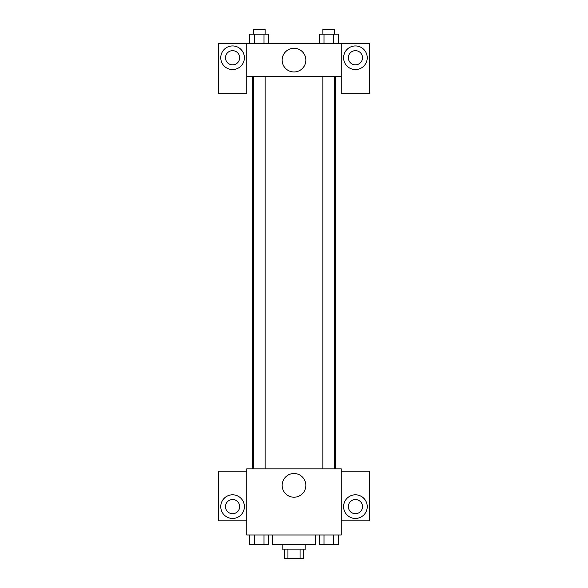 <?xml version="1.0" encoding="UTF-8"?>
<svg xmlns="http://www.w3.org/2000/svg" width="588" height="588" viewBox="0 0 588 588"><rect width="100%" height="100%" fill="white"/><g stroke="black" fill="none" stroke-linecap="round" stroke-linejoin="round"><path stroke-width="0.88" d="M300.064 549.148L300.064 558.6L284.548 558.6L284.548 549.148M300.064 558.6L303.452 558.6L303.452 549.148M305.811 544.422L305.811 549.148L282.189 549.148L282.189 544.422M287.936 549.148L287.936 558.6M272.736 534.977L272.736 544.422L315.264 544.422L315.264 534.977M341.253 534.977L246.747 534.977L246.747 468.827L341.253 468.827L341.253 534.977M232.576 518.44A11.811 11.811 0 0 1 222.345 500.719A11.811 11.811 0 0 1 242.807 500.719A11.811 11.811 0 0 1 232.576 518.44M246.747 520.799L218.398 520.799L218.398 471.186L246.747 471.186M225.491 506.628A7.085 7.085 0 0 1 232.576 499.535A7.085 7.085 0 0 1 239.661 506.628A7.085 7.085 0 0 1 232.576 513.714A7.085 7.085 0 0 1 225.491 506.628M294 497.213A11.848 11.848 0 0 1 283.739 479.44A11.848 11.848 0 0 1 304.261 479.44A11.848 11.848 0 0 1 294 497.213M355.424 518.44A11.811 11.811 0 0 1 345.193 500.719A11.811 11.811 0 0 1 365.655 500.719A11.811 11.811 0 0 1 355.424 518.44M341.253 520.799L369.602 520.799L369.602 471.186L341.253 471.186M348.339 506.628A7.085 7.085 0 0 1 355.424 499.535A7.085 7.085 0 0 1 362.509 506.628A7.085 7.085 0 0 1 355.424 513.714A7.085 7.085 0 0 1 348.339 506.628M335.388 76.653L335.388 468.827M322.871 468.827L322.871 76.653M265.129 76.653L265.129 468.827M341.253 76.653L341.253 93.191L369.602 93.191L369.602 43.578L341.253 43.578L341.253 76.653L246.747 76.653L246.747 93.191L218.398 93.191L218.398 43.578L246.747 43.578L246.747 76.653M239.661 57.749A7.085 7.085 0 0 1 232.576 64.834A7.085 7.085 0 0 1 225.491 57.749A7.085 7.085 0 0 1 232.576 50.664A7.085 7.085 0 0 1 239.661 57.749M232.576 69.56A11.811 11.811 0 0 1 222.345 51.847A11.811 11.811 0 0 1 242.807 51.847A11.811 11.811 0 0 1 232.576 69.56M362.509 57.749A7.085 7.085 0 0 1 351.881 63.886A7.085 7.085 0 0 1 351.881 51.612A7.085 7.085 0 0 1 362.509 57.749M355.424 69.56A11.811 11.811 0 0 1 345.193 51.847A11.811 11.811 0 0 1 365.655 51.847A11.811 11.811 0 0 1 355.424 69.56M341.253 43.578L246.747 43.578M282.152 60.116A11.848 11.848 0 0 1 299.924 49.848A11.848 11.848 0 0 1 299.924 70.376A11.848 11.848 0 0 1 282.152 60.116M338.32 43.578L338.32 34.126L319.225 34.126L319.225 43.578M333.55 34.126L333.55 43.578M324.003 34.126L324.003 43.578M322.871 34.126L322.871 29.4L334.682 29.4L334.682 34.126M268.775 43.578L268.775 34.126L249.679 34.126L249.679 43.578M263.997 34.126L263.997 43.578M254.45 34.126L254.45 43.578M253.318 34.126L253.318 29.4L265.129 29.4L265.129 34.126M338.32 534.977L338.32 544.422L319.225 544.422L319.225 534.977M333.55 534.977L333.55 544.422M324.003 534.977L324.003 544.422M334.682 544.422L322.871 544.422M268.775 534.977L268.775 544.422L249.679 544.422L249.679 534.977M263.997 534.977L263.997 544.422M254.45 534.977L254.45 544.422M265.129 544.422L253.318 544.422M252.612 76.653L252.612 468.827M334.682 468.827L334.682 76.653M253.318 76.653L253.318 468.827"/></g></svg>
